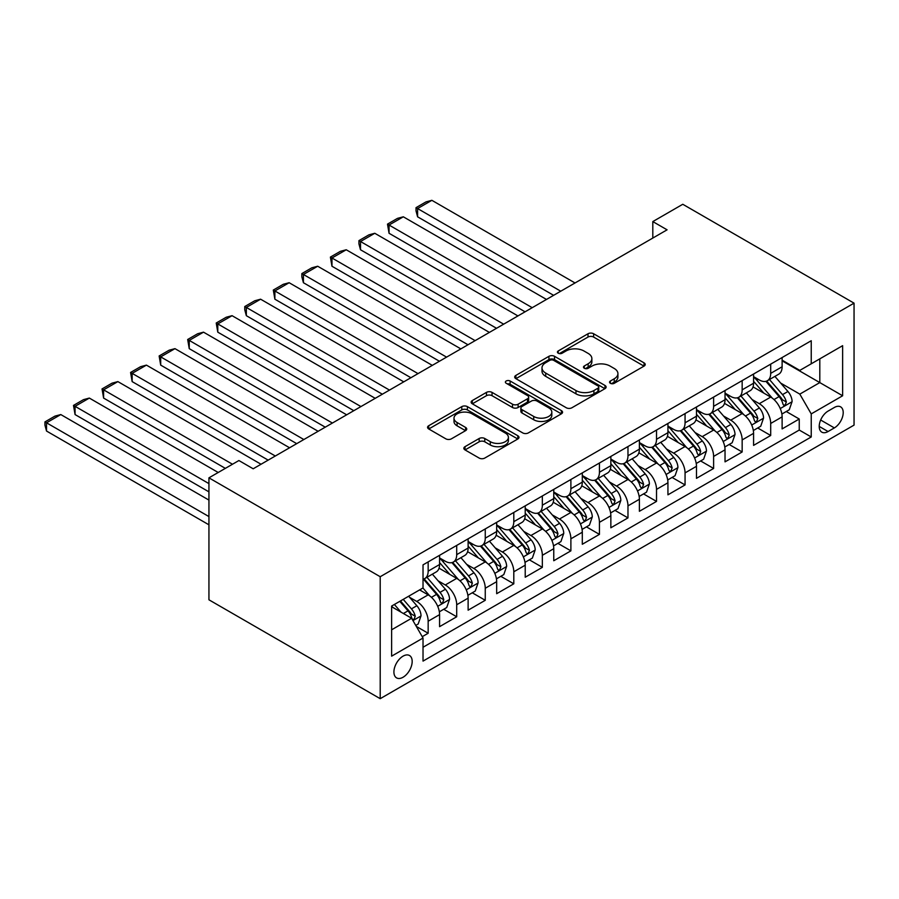 <?xml version="1.0" encoding="UTF-8"?>
<svg xmlns="http://www.w3.org/2000/svg" width="899" height="899" viewBox="0 0 899 899"><rect width="100%" height="100%" fill="white"/><g stroke="black" fill="none" stroke-linecap="round" stroke-linejoin="round"><path stroke-width="1.35" d="M610.354 383.3A2.776 1.607 0 0 0 614.275 383.3L644.055 366.107A3.967 2.292 0 0 0 645.212 364.488A3.967 2.292 0 0 0 644.055 362.87L593.621 333.754A3.967 2.292 0 0 0 588.013 333.754L558.245 350.947A2.776 1.607 0 0 0 557.436 352.071A2.776 1.607 0 0 0 558.245 353.206A2.776 1.607 0 0 0 562.167 353.206L566.022 350.981A12.676 7.316 0 0 1 583.945 350.981L588.148 353.408A12.676 7.316 0 0 1 591.868 358.589A12.676 7.316 0 0 1 588.148 363.758L584.305 365.983A2.776 1.607 0 0 0 583.485 367.118A2.776 1.607 0 0 0 584.305 368.253A2.776 1.607 0 0 0 588.227 368.253L592.081 366.028A12.676 7.316 0 0 1 610.005 366.028L614.208 368.455A12.676 7.316 0 0 1 617.928 373.636A12.676 7.316 0 0 1 614.208 378.805L610.354 381.03A2.776 1.607 0 0 0 609.544 382.165A2.776 1.607 0 0 0 610.354 383.3L610.354 381.03M403.044 677.25A12.923 7.462 120 0 0 411.484 665.867A12.923 7.462 120 0 0 409.506 655.517A12.923 7.462 120 0 0 403.044 656.158A12.923 7.462 120 0 0 394.605 667.541A12.923 7.462 120 0 0 396.583 677.891A12.923 7.462 120 0 0 403.044 677.25M465.008 446.668A3.967 2.292 0 0 0 463.85 448.286A3.967 2.292 0 0 0 465.008 449.905L479.167 458.074A3.967 2.292 0 0 0 484.763 458.074L517.824 438.982A3.967 2.292 0 0 0 518.993 437.363A3.967 2.292 0 0 0 517.824 435.745L467.39 406.629A3.967 2.292 0 0 0 461.794 406.629L428.733 425.721A3.967 2.292 0 0 0 427.564 427.34A3.967 2.292 0 0 0 428.733 428.958L445.814 438.824A3.967 2.292 0 0 0 451.422 438.824L465.57 430.655A3.967 2.292 0 0 0 466.738 429.037A3.967 2.292 0 0 0 465.57 427.418L457.097 422.519A10.597 6.124 0 0 1 453.995 418.192A10.597 6.124 0 0 1 460.535 412.54A10.597 6.124 0 0 1 472.087 413.866L505.294 433.037A10.597 6.124 0 0 1 508.396 437.363A10.597 6.124 0 0 1 501.856 443.016A10.597 6.124 0 0 1 490.303 441.69L484.763 438.498A3.967 2.292 0 0 0 479.167 438.498L465.008 446.668L465.008 449.905M854.05 303.154L682.779 204.275L652.809 221.581L667.08 229.818L253.181 468.784L238.909 460.535L208.939 477.841L380.21 576.72L854.05 303.154L854.05 425.115L380.21 698.68L380.21 576.72M566.303 407.764A3.967 2.292 0 0 0 571.899 407.764L604.96 388.671A3.967 2.292 0 0 0 606.128 387.053A3.967 2.292 0 0 0 604.96 385.435L554.537 356.319A3.967 2.292 0 0 0 548.929 356.319L515.869 375.411A3.967 2.292 0 0 0 514.7 377.029A3.967 2.292 0 0 0 515.869 378.648L566.303 407.764M507.306 383.895A2.776 1.607 0 0 1 510.126 384.289L510.126 380.996L561.392 410.596A3.967 2.292 0 0 1 562.56 412.214A3.967 2.292 0 0 1 561.392 413.832L528.331 432.913A3.967 2.292 0 0 1 522.735 432.913L472.301 403.797L472.301 400.561A3.967 2.292 0 0 0 471.132 402.179A3.967 2.292 0 0 0 472.301 403.797M472.301 400.561L486.449 392.391A3.967 2.292 0 0 1 492.045 392.391L512.509 404.202A3.967 2.292 0 0 0 518.105 404.202L527.488 398.785A3.967 2.292 0 0 0 528.657 397.167A3.967 2.292 0 0 0 527.488 395.549L506.204 383.255A2.776 1.607 0 0 1 505.384 382.12A2.776 1.607 0 0 1 507.103 380.648A2.776 1.607 0 0 1 510.126 380.996M422.238 636.672L428.16 633.256L416.316 626.412M409.573 597.307L416.743 601.442A16.148 9.327 60 0 1 428.16 621.22L439.577 614.635L439.577 626.659L456.703 616.77L443.724 609.275M438.128 580.833L445.286 584.968A16.148 9.327 60 0 1 456.703 604.746L468.121 598.15L468.121 610.185L485.258 600.296L472.267 592.789M466.671 564.347L473.829 568.483A16.148 9.327 60 0 1 485.258 588.261L496.675 581.675L496.675 593.7L513.801 583.811L500.81 576.315M495.214 547.873L502.384 552.008A16.148 9.327 60 0 1 513.801 571.786L525.218 565.19L525.218 577.225L542.344 567.336L529.354 559.83M523.757 531.388L530.927 535.523A16.148 9.327 60 0 1 542.344 555.301L553.762 548.705L553.762 560.74L570.887 550.851L557.897 543.356M552.301 514.913L559.47 519.049A16.148 9.327 60 0 1 570.887 538.827L582.305 532.23L582.305 544.266L599.431 534.377L586.44 526.87M580.844 498.428L588.013 502.563A16.148 9.327 60 0 1 599.431 522.341L610.848 515.745L610.848 527.78L627.974 517.891L614.983 510.396M609.387 481.943L616.557 486.089A16.148 9.327 60 0 1 627.974 505.867L639.391 499.271L639.391 511.295L656.517 501.417L643.538 493.911M637.93 465.468L645.1 469.604A16.148 9.327 60 0 1 656.517 489.382L667.935 482.785L667.935 494.821L685.06 484.932L672.081 477.436M666.485 448.983L673.643 453.13A16.148 9.327 60 0 1 685.06 472.896L696.478 466.311L696.478 478.335L713.615 468.458L700.624 460.951M695.028 432.509L702.198 436.644A16.148 9.327 60 0 1 713.615 456.422L725.032 449.826L725.032 461.861L742.158 451.972L729.168 444.477M723.571 416.023L730.741 420.17A16.148 9.327 60 0 1 742.158 439.937L753.576 433.352L753.576 445.376L770.701 435.487L770.701 423.463A16.148 9.327 -120 0 0 759.284 403.685L752.115 399.549M757.711 427.991L770.701 435.487M439.577 614.635A16.148 9.327 -120 0 0 428.16 594.857L419.597 589.913M468.121 598.15A16.148 9.327 -120 0 0 456.703 578.372L439.049 568.179M496.675 581.675A16.148 9.327 -120 0 0 485.258 561.897L467.604 551.705M525.218 565.19A16.148 9.327 -120 0 0 513.801 545.412L496.147 535.22M553.762 548.705A16.148 9.327 -120 0 0 542.344 528.938L524.69 518.745M582.305 532.23A16.148 9.327 -120 0 0 570.887 512.452L553.233 502.26M610.848 515.745A16.148 9.327 -120 0 0 599.431 495.978L581.777 485.786M639.391 499.271A16.148 9.327 -120 0 0 627.974 479.493L610.32 469.3M667.935 482.785A16.148 9.327 -120 0 0 656.517 463.019L638.863 452.826M696.478 466.311A16.148 9.327 -120 0 0 685.06 446.533L667.418 436.341M725.032 449.826A16.148 9.327 -120 0 0 713.615 430.048L695.961 419.867M753.576 433.352A16.148 9.327 -120 0 0 742.158 413.574L724.504 403.381M834.351 407.472L828.069 411.101A12.519 7.226 120 0 0 819.899 422.125A12.519 7.226 120 0 0 821.821 432.161A12.519 7.226 120 0 0 828.069 431.531L834.351 427.913A12.519 7.226 120 0 0 842.532 416.889A12.519 7.226 120 0 0 840.61 406.854A12.519 7.226 120 0 0 834.351 407.472M391.627 629.794L411.607 618.254L423.024 638.032L423.024 661.102L811.235 436.97L811.235 413.9L799.818 394.122L780.658 383.064M423.024 638.032L391.627 656.158L391.627 606.061L423.024 587.935L423.024 564.864L811.235 340.732L811.235 363.803L842.633 345.677L842.633 395.774L811.235 413.9M439.577 557.942L445.286 561.234A16.148 9.327 60 0 0 453.366 562.032L464.783 555.447A16.148 9.327 -120 0 0 468.121 548.053L468.121 538.816M468.121 541.456L473.829 544.749A16.148 9.327 60 0 0 481.909 545.558L493.326 538.962A16.148 9.327 -120 0 0 496.675 531.567L496.675 522.341M496.675 524.982L502.384 528.275A16.148 9.327 60 0 0 510.452 529.073L521.87 522.476A16.148 9.327 -120 0 0 525.218 515.093L525.218 505.856M525.218 508.497L530.927 511.789A16.148 9.327 60 0 0 538.995 512.599L550.413 506.002A16.148 9.327 -120 0 0 553.762 498.608L553.762 489.382M553.762 492.023L559.47 495.315A16.148 9.327 60 0 0 567.539 496.113L578.956 489.517A16.148 9.327 -120 0 0 582.305 482.134L582.305 472.896M582.305 475.537L588.013 478.83A16.148 9.327 60 0 0 596.082 479.639L607.499 473.043A16.148 9.327 -120 0 0 610.848 465.648L610.848 456.422M610.848 459.063L616.557 462.356A16.148 9.327 60 0 0 624.636 463.154L636.054 456.557A16.148 9.327 -120 0 0 639.391 449.174L639.391 439.937M639.391 442.578L645.1 445.87A16.148 9.327 60 0 0 653.18 446.668L664.597 440.083A16.148 9.327 -120 0 0 667.935 432.689L667.935 423.463M667.935 426.092L673.643 429.396A16.148 9.327 60 0 0 681.723 430.194L693.14 423.598A16.148 9.327 -120 0 0 696.478 416.215L696.478 406.977M696.478 409.618L702.198 412.911A16.148 9.327 60 0 0 710.266 413.709L721.683 407.123A16.148 9.327 -120 0 0 725.032 399.729L725.032 390.503M725.032 393.133L730.741 396.437A16.148 9.327 60 0 0 738.809 397.234L750.227 390.638A16.148 9.327 -120 0 0 753.576 383.244L753.576 374.018M423.024 647.258L799.245 430.048L799.245 419.013L782.119 428.902L782.119 416.866A16.148 9.327 -120 0 0 770.701 397.088L753.047 386.896M753.576 376.659L759.284 379.951A16.148 9.327 -120 0 0 767.353 380.749A16.148 9.327 -120 0 0 770.701 373.366L770.701 364.129M767.353 380.749L778.77 374.164A16.148 9.327 -120 0 0 782.119 366.77L782.119 357.544M428.16 561.897L428.16 571.123A16.148 9.327 60 0 1 424.822 578.518A16.148 9.327 60 0 1 423.024 579.17M424.822 578.518L436.24 571.921A16.148 9.327 -120 0 0 439.577 564.527L439.577 555.301M456.703 545.412L456.703 554.638A16.148 9.327 60 0 1 453.366 562.032M485.258 528.938L485.258 538.164A16.148 9.327 60 0 1 481.909 545.558M513.801 512.452L513.801 521.678A16.148 9.327 60 0 1 510.452 529.073M542.344 495.967L542.344 505.204A16.148 9.327 60 0 1 538.995 512.599M570.887 479.493L570.887 488.719A16.148 9.327 60 0 1 567.539 496.113M599.431 463.007L599.431 472.245A16.148 9.327 60 0 1 596.082 479.639M627.974 446.533L627.974 455.759A16.148 9.327 60 0 1 624.636 463.154M656.517 430.048L656.517 439.285A16.148 9.327 60 0 1 653.18 446.668M685.06 413.574L685.06 422.8A16.148 9.327 60 0 1 681.723 430.194M713.615 397.088L713.615 406.326A16.148 9.327 60 0 1 710.266 413.709M742.158 380.614L742.158 389.84A16.148 9.327 60 0 1 738.809 397.234M742.158 439.937L742.158 451.972M713.615 456.422L713.615 468.458M685.06 472.896L685.06 484.932M656.517 489.382L656.517 501.417M627.974 505.867L627.974 517.891M599.431 522.341L599.431 534.377M570.887 538.827L570.887 550.851M542.344 555.301L542.344 567.336M513.801 571.786L513.801 583.811M485.258 588.261L485.258 600.296M456.703 604.746L456.703 616.77M428.16 621.22L428.16 633.256M411.607 618.254L391.627 606.724M799.818 394.122L819.798 382.592L819.798 358.858L842.633 345.677M782.119 360.836L842.633 395.774M782.119 360.173L799.818 370.399L811.235 363.803M208.939 477.841L208.939 599.802L380.21 698.68M652.809 221.581L652.809 238.055M786.254 411.517L799.245 419.013M799.245 430.048L811.235 436.97M611.466 383.693L614.208 382.109A12.676 7.316 0 0 0 617.928 376.928L617.928 373.636M591.868 358.589L591.868 361.881A12.676 7.316 0 0 1 588.148 367.062L585.406 368.646M643.999 366.14L593.621 337.058A3.967 2.292 0 0 0 588.013 337.058L559.358 353.599M604.915 388.705L554.537 359.622A3.967 2.292 0 0 0 548.929 359.622L515.914 378.681M597.959 388.188A2.776 1.607 0 0 0 598.768 387.053A2.776 1.607 0 0 0 597.959 385.929L553.694 360.364A2.776 1.607 0 0 0 549.772 360.364L545.704 362.713A12.676 7.316 0 0 0 541.996 367.893A12.676 7.316 0 0 0 545.704 373.063L575.967 390.537A12.676 7.316 0 0 0 593.902 390.537L597.959 388.188L597.959 391.481A2.776 1.607 0 0 0 598.768 390.357L598.768 387.053M541.996 367.893L541.996 371.186A12.676 7.316 0 0 0 545.704 376.355L545.704 373.063M597.959 391.481L593.902 393.829A12.676 7.316 0 0 1 575.967 393.829L545.704 376.355M472.346 403.831L486.449 395.695L486.449 392.391M528.657 397.167L528.657 400.46A3.967 2.292 0 0 1 527.488 402.078L518.105 407.505A3.967 2.292 0 0 1 512.509 407.505L492.045 395.695A3.967 2.292 0 0 0 486.449 395.695M510.126 384.289L561.347 413.855M533.725 416.462A10.597 6.124 0 0 0 545.277 417.788A10.597 6.124 0 0 0 551.817 412.135A10.597 6.124 0 0 0 548.716 407.809L537.018 401.055A3.967 2.292 0 0 0 531.421 401.055L522.027 406.472A3.967 2.292 0 0 0 520.869 408.09A3.967 2.292 0 0 0 522.027 409.708L533.725 416.462L533.725 419.754A10.597 6.124 0 0 0 545.277 421.08A10.597 6.124 0 0 0 551.817 415.428L551.817 412.135M520.869 408.09L520.869 411.382A3.967 2.292 0 0 0 522.027 413.001L522.027 409.708M533.725 419.754L522.027 413.001M508.396 437.363L508.396 440.667A10.597 6.124 0 0 1 501.856 446.32A10.597 6.124 0 0 1 490.303 444.994L484.763 441.791A3.967 2.292 0 0 0 479.167 441.791L465.064 449.938M453.995 418.192L453.995 421.496A10.597 6.124 0 0 0 457.097 425.823L457.097 422.519M465.525 430.688L457.097 425.823M517.779 439.015L467.39 409.922A3.967 2.292 0 0 0 461.794 409.922L428.778 428.98M781.883 414.046L789.255 409.787L792.109 401.538A10.698 6.181 -120 0 0 787.94 391.492L774.904 376.4M560.751 291.209L417.597 208.557L431.868 200.32L575.023 282.971M772.286 398.133L756.823 380.232A30.881 17.834 -120 0 0 753.576 376.838M417.597 216.805L416.035 210.95L416.035 207.658L417.597 208.557L417.597 216.805L553.615 295.333M763.802 393.11L755.149 383.098A25.633 14.8 -120 0 0 753.576 381.378M765.903 381.333L779.096 396.605A10.698 6.181 60 0 1 782.905 403.977L783.681 405.247L785.13 405.044L786.333 401.999A10.698 6.181 -120 0 0 782.512 394.627L769.477 379.524M766.678 381.086L780.849 397.493A5.45 3.147 60 0 1 782.22 399.628L786.333 401.999M416.035 207.658L426.025 201.882L431.868 200.32M753.328 430.52L760.711 426.261L763.566 418.024A10.698 6.181 -120 0 0 759.397 407.977L746.35 392.874M532.208 307.683L389.053 225.042L403.325 216.805L546.48 299.446M743.743 414.619L728.269 396.706A30.881 17.834 -120 0 0 725.032 393.312M389.053 233.279L387.491 224.132L389.053 225.042L389.053 233.279L525.072 311.807M735.258 409.596L726.606 399.572A25.633 14.8 -120 0 0 725.032 397.852M737.36 397.819L750.553 413.091A10.698 6.181 60 0 1 754.362 420.451L755.138 421.721L756.587 421.519L757.79 418.473A10.698 6.181 -120 0 0 753.969 411.113L740.933 396.01M738.135 397.56L752.306 413.978A5.45 3.147 60 0 1 753.677 416.102L757.79 418.473M387.491 224.132L397.482 218.367L403.325 216.805M724.785 447.005L732.168 442.746L735.022 434.498A10.698 6.181 -120 0 0 730.853 424.463L717.807 409.36M503.665 324.168L360.51 241.516L374.782 233.279L517.936 315.931M715.199 431.093L699.725 413.192A30.881 17.834 -120 0 0 696.478 409.798M360.51 249.765L358.937 243.91L358.937 240.617L360.51 241.516L360.51 249.765L496.529 328.292M706.715 426.07L698.062 416.057A25.633 14.8 -120 0 0 696.478 414.338M708.817 414.293L721.998 429.565A10.698 6.181 60 0 1 725.819 436.936L726.594 438.206L728.044 438.004L729.246 434.959A10.698 6.181 -120 0 0 725.426 427.587L712.39 412.484M709.592 414.046L723.762 430.452A5.45 3.147 60 0 1 725.133 432.588L729.246 434.959M358.937 240.617L368.927 234.841L374.782 233.279M696.242 463.479L703.625 459.22L706.468 450.983A10.698 6.181 -120 0 0 702.31 440.937L689.263 425.834M475.122 340.642L331.967 258.002L346.239 249.765L489.393 332.405M686.656 447.578L671.182 429.666A30.881 17.834 -120 0 0 667.935 426.272M331.967 266.239L330.394 257.092L331.967 258.002L331.967 266.239L467.986 344.767M678.172 442.555L669.519 432.531A25.633 14.8 -120 0 0 667.935 430.812M680.262 430.778L693.455 446.05A10.698 6.181 60 0 1 697.276 453.411L698.051 454.68L699.501 454.478L700.692 451.433A10.698 6.181 -120 0 0 696.882 444.072L683.847 428.969M681.037 430.52L695.219 446.938A5.45 3.147 60 0 1 696.59 449.062L700.692 451.433M330.394 257.092L340.384 251.327L346.239 249.765M667.699 479.965L675.07 475.706L677.925 467.458A10.698 6.181 -120 0 0 673.767 457.422L660.72 442.319M446.578 357.128L303.424 274.476L317.695 266.239L460.85 348.891M658.102 464.053L642.639 446.151A30.881 17.834 -120 0 0 639.391 442.757M303.424 282.724L301.85 276.87L301.85 273.577L303.424 274.476L303.424 282.724L439.431 361.252M649.629 459.029L640.976 449.017A25.633 14.8 -120 0 0 639.391 447.297M651.719 447.252L664.912 462.524A10.698 6.181 60 0 1 668.732 469.896L669.508 471.166L670.946 470.964L672.149 467.918A10.698 6.181 -120 0 0 668.339 460.546L655.292 445.454M652.494 447.005L666.676 463.412A5.45 3.147 60 0 1 668.047 465.547L672.149 467.918M301.85 273.577L311.841 267.801L317.695 266.239M639.155 496.439L646.527 492.18L649.381 483.943A10.698 6.181 -120 0 0 645.212 473.897L632.177 458.793M418.024 373.613L274.88 290.961L289.152 282.724L432.295 365.365M629.558 480.538L614.096 462.625A30.881 17.834 -120 0 0 610.848 459.232M274.88 299.198L273.307 290.051L274.88 290.961L274.88 299.198L410.888 377.726M621.074 475.515L612.433 465.491A25.633 14.8 -120 0 0 610.848 463.772M623.176 463.738L636.368 479.01A10.698 6.181 60 0 1 640.178 486.381L640.965 487.64L642.403 487.438L643.605 484.404A10.698 6.181 -120 0 0 639.796 477.032L626.749 461.929M623.951 463.479L638.133 479.897A5.45 3.147 60 0 1 639.504 482.033L643.605 484.404M273.307 290.051L283.297 284.286L289.152 282.724M610.612 512.924L617.984 508.665L620.838 500.417A10.698 6.181 -120 0 0 616.669 490.382L603.634 475.279M389.481 390.087L246.337 307.436L260.609 299.198L403.752 381.85M601.015 497.012L585.552 479.111A30.881 17.834 -120 0 0 582.305 475.717M246.337 315.684L244.764 309.829L244.764 306.537L246.337 307.436L246.337 315.684L382.345 394.212M592.531 491.989L583.878 481.976A25.633 14.8 -120 0 0 582.305 480.257M594.632 480.212L607.825 495.484A10.698 6.181 60 0 1 611.635 502.856L612.421 504.125L613.86 503.923L615.062 500.878A10.698 6.181 -120 0 0 611.253 493.506L598.206 478.414M595.408 479.965L609.578 496.372A5.45 3.147 60 0 1 610.96 498.507L615.062 500.878M244.764 306.537L254.754 300.772L260.609 299.198M582.069 529.399L589.441 525.14L592.295 516.903A10.698 6.181 -120 0 0 588.126 506.856L575.09 491.753M360.937 406.573L217.783 323.921L232.066 315.684L375.209 398.324M572.472 513.498L557.009 495.585A30.881 17.834 -120 0 0 553.762 492.191M217.783 332.158L216.221 323.011L217.783 323.921L217.783 332.158L353.801 410.686M563.988 508.474L555.335 498.451A25.633 14.8 -120 0 0 553.762 496.731M566.089 496.697L579.282 511.969A10.698 6.181 60 0 1 583.091 519.341L583.867 520.6L585.316 520.397L586.519 517.363A10.698 6.181 -120 0 0 582.709 509.991L569.663 494.888M566.864 496.439L581.035 512.857A5.45 3.147 60 0 1 582.406 514.992L586.519 517.363M216.221 323.011L226.211 317.246L232.066 315.684M553.514 545.884L560.897 541.625L563.752 533.388A10.698 6.181 -120 0 0 559.583 523.342L546.536 508.238M332.394 423.047L189.24 340.406L203.511 332.158L346.666 414.81M543.929 529.983L528.466 512.07A30.881 17.834 -120 0 0 525.218 508.677M189.24 348.643L187.677 339.496L189.24 340.406L189.24 348.643L325.258 427.171M535.444 524.949L526.792 514.936A25.633 14.8 -120 0 0 525.218 513.217M537.546 513.172L550.739 528.443A10.698 6.181 60 0 1 554.548 535.815L555.324 537.085L556.773 536.883L557.976 533.837A10.698 6.181 -120 0 0 554.155 526.466L541.119 511.374M538.321 512.924L552.492 529.331A5.45 3.147 60 0 1 553.863 531.466L557.976 533.837M187.677 339.496L197.668 333.731L203.511 332.158M524.971 562.358L532.354 558.099L535.208 549.862A10.698 6.181 -120 0 0 531.039 539.816L517.993 524.724M303.851 439.532L160.696 356.881L174.968 348.643L318.122 431.284M515.385 546.457L499.911 528.545A30.881 17.834 -120 0 0 496.675 525.151M160.696 365.118L159.134 355.97L160.696 356.881L160.696 365.118L296.715 443.645M506.901 541.434L498.248 531.421A25.633 14.8 -120 0 0 496.675 529.691M509.003 529.657L522.184 544.929A10.698 6.181 60 0 1 526.005 552.301L526.78 553.57L528.23 553.357L529.432 550.323A10.698 6.181 -120 0 0 525.612 542.951L512.576 527.848M509.778 529.41L523.948 545.817A5.45 3.147 60 0 1 525.319 547.952L529.432 550.323M159.134 355.97L169.124 350.205L174.968 348.643M496.428 578.844L503.811 574.585L506.654 566.348A10.698 6.181 -120 0 0 502.496 556.301L489.449 541.198M275.308 456.007L132.153 373.366L146.425 365.118L289.579 447.769M486.842 562.943L471.368 545.03A30.881 17.834 -120 0 0 468.121 541.636M132.153 381.603L130.58 372.456L132.153 373.366L132.153 381.603L268.172 460.131M478.358 557.908L469.705 547.896A25.633 14.8 -120 0 0 468.121 546.176M480.448 546.131L493.641 561.403A10.698 6.181 60 0 1 497.462 568.775L498.237 570.045L499.687 569.842L500.889 566.797A10.698 6.181 -120 0 0 497.068 559.425L484.033 544.333M481.235 545.884L495.405 562.291A5.45 3.147 60 0 1 496.776 564.426L500.889 566.797M130.58 372.456L140.57 366.691L146.425 365.118M467.885 595.318L475.256 591.059L478.111 582.822A10.698 6.181 -120 0 0 473.953 572.775L460.906 557.683M232.493 464.244L103.61 389.84L117.881 381.603L261.036 464.244M458.299 579.417L442.825 561.515A30.881 17.834 -120 0 0 439.577 558.11M103.61 398.077L102.037 388.93L103.61 389.84L103.61 398.077L225.357 468.368M449.815 574.394L441.162 564.381A25.633 14.8 -120 0 0 439.577 562.65M451.905 562.617L465.098 577.888A10.698 6.181 60 0 1 468.918 585.26L469.694 586.53L471.143 586.317L472.335 583.282A10.698 6.181 -120 0 0 468.525 575.911L455.478 560.807M452.68 562.369L466.862 578.776A5.45 3.147 60 0 1 468.233 580.911L472.335 583.282M102.037 388.93L112.027 383.165L117.881 381.603M439.341 611.803L446.713 607.544L449.567 599.307A10.698 6.181 -120 0 0 445.41 589.261L432.363 574.158M208.939 483.617L75.067 406.326L89.338 398.077L218.21 472.492M429.744 595.902L422.923 587.991M75.067 414.563L73.493 405.415L75.067 406.326L75.067 414.563L208.939 491.854M421.271 590.868L420.159 589.587M423.362 579.091L436.554 594.363A10.698 6.181 60 0 1 440.375 601.734L441.151 603.004L442.589 602.802L443.791 599.757A10.698 6.181 -120 0 0 439.982 592.385L426.935 577.293M424.137 578.844L438.319 595.262A5.45 3.147 60 0 1 439.69 597.386L443.791 599.757M73.493 405.415L83.483 399.65L89.338 398.077M415.743 625.423L418.17 624.03L421.024 615.781A10.698 6.181 -120 0 0 416.855 605.735L408.652 596.228M208.939 516.577L46.523 422.8L60.795 414.563L208.939 500.091M400.988 612.118L394.38 604.476M46.523 431.037L44.95 425.193L44.95 421.901L46.523 422.8L46.523 431.037L208.939 524.814M392.717 607.353L391.627 606.083M399.797 601.341L408.011 610.848A10.698 6.181 60 0 1 411.821 618.22L412.607 619.49L414.046 619.287L415.248 616.242A10.698 6.181 -120 0 0 411.439 608.87L403.224 599.363M400.46 600.959L409.764 611.736A5.45 3.147 60 0 1 411.146 613.871L415.248 616.242M44.95 421.901L54.94 416.125L60.795 414.563M416.743 601.442L428.16 594.857M445.286 584.968L456.703 578.372M473.829 568.483L485.258 561.897M502.384 552.008L513.801 545.412M530.927 535.523L542.344 528.938M559.47 519.049L570.887 512.452M588.013 502.563L599.431 495.978M616.557 486.089L627.974 479.493M645.1 469.604L656.517 463.019M673.643 453.13L685.06 446.533M702.198 436.644L713.615 430.048M730.741 420.17L742.158 413.574M759.284 403.685L770.701 397.088M770.701 373.366L782.119 366.77M428.16 571.123L439.577 564.527M456.703 554.638L468.121 548.053M485.258 538.164L496.675 531.567M513.801 521.678L525.218 515.093M542.344 505.204L553.762 498.608M570.887 488.719L582.305 482.134M599.431 472.245L610.848 465.648M627.974 455.759L639.391 449.174M656.517 439.285L667.935 432.689M685.06 422.8L696.478 416.215M713.615 406.326L725.032 399.729M742.158 389.84L753.576 383.244M770.701 423.463L782.119 416.866M820.663 420.013L834.351 427.913M819.225 426.429L828.069 431.531M614.208 382.109L614.208 378.805M584.305 368.253L584.305 365.983M588.148 367.062L588.148 363.758M558.245 353.206L558.245 350.947M588.013 337.058L588.013 333.754M593.621 337.058L593.621 333.754M644.055 366.107L644.055 362.87M515.869 378.648L515.869 375.411M548.929 359.622L548.929 356.319M554.537 359.622L554.537 356.319M604.96 388.671L604.96 385.435M575.967 393.829L575.967 390.537M593.902 393.829L593.902 390.537M492.045 395.695L492.045 392.391M512.509 407.505L512.509 404.202M518.105 407.505L518.105 404.202M527.488 402.078L527.488 398.785M561.392 413.832L561.392 410.596M479.167 441.791L479.167 438.498M484.763 441.791L484.763 438.498M490.303 444.994L490.303 441.69M465.57 430.655L465.57 427.418M428.733 428.958L428.733 425.721M461.794 409.922L461.794 406.629M467.39 409.922L467.39 406.629M517.824 438.982L517.824 435.745M780.242 408.551L792.041 401.752M756.823 380.232L758.284 379.378M782.512 394.627L787.94 391.492M773.994 399.549L779.096 396.605M751.699 425.036L763.487 418.226M728.269 396.706L729.741 395.863M753.969 411.113L759.397 407.977M745.451 416.035L750.553 413.091M723.156 441.521L734.944 434.711M699.725 413.192L701.198 412.338M725.426 427.587L730.853 424.463M716.896 432.509L721.998 429.565M694.612 457.996L706.4 451.186M671.182 429.666L672.654 428.823M696.882 444.072L702.31 440.937M688.353 448.994L693.455 446.05M666.069 474.481L677.857 467.671M642.639 446.151L644.111 445.297M668.339 460.546L673.767 457.422M659.81 465.468L664.912 462.524M637.526 490.955L649.314 484.145M614.096 462.625L615.568 461.783M639.796 477.032L645.212 473.897M631.267 481.954L636.368 479.01M608.983 507.441L620.771 500.631M585.552 479.111L587.025 478.257M611.253 493.506L616.669 490.382M602.723 498.428L607.825 495.484M580.428 523.915L592.227 517.105M557.009 495.585L558.481 494.742M582.709 509.991L588.126 506.856M574.18 514.913L579.282 511.969M551.885 540.4L563.684 533.59M528.466 512.07L529.927 511.216M554.155 526.466L559.583 523.342M545.637 531.388L550.739 528.443M523.342 556.874L535.13 550.064M499.911 528.545L501.384 527.702M525.612 542.951L531.039 539.816M517.082 547.873L522.184 544.929M494.798 573.36L506.587 566.55M471.368 545.03L472.84 544.176M497.068 559.425L502.496 556.301M488.539 564.358L493.641 561.403M466.255 589.834L478.043 583.035M442.825 561.515L444.297 560.661M468.525 575.911L473.953 572.775M459.996 580.833L465.098 577.888M437.712 606.319L449.5 599.509M439.982 592.385L445.41 589.261M431.453 597.318L436.554 594.363M412.967 620.602L420.957 615.995M411.439 608.87L416.855 605.735M403.393 613.511L408.011 610.848"/></g></svg>
